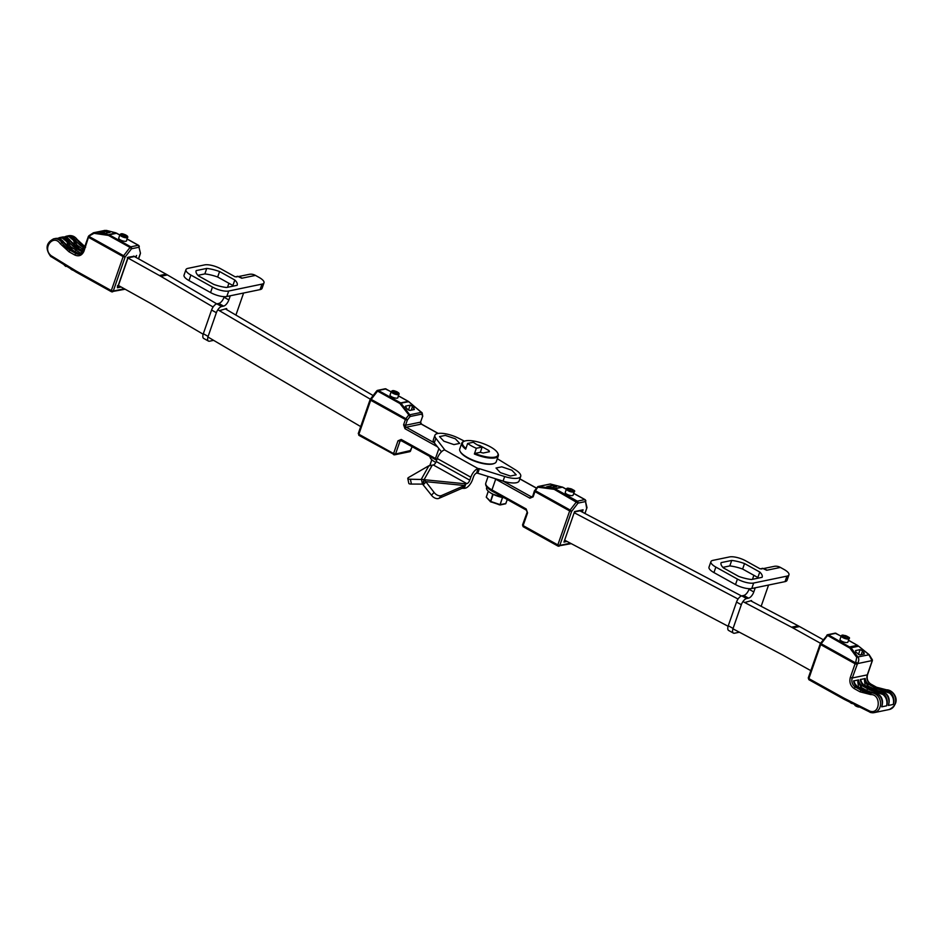 <?xml version="1.0" encoding="UTF-8"?>
<svg xmlns="http://www.w3.org/2000/svg" width="943" height="943" viewBox="0 0 943 943"><rect width="100%" height="100%" fill="white"/><g stroke="black" fill="none" stroke-linecap="round" stroke-linejoin="round"><path stroke-width="1.41" d="M410.394 479.233A6.141 1.544 168.1 0 1 407.789 478.525L408.802 483.358A6.141 1.544 -11.9 0 0 411.407 484.065L410.394 479.233L424.161 479.539L422.57 484.101L431.481 495.228A6.141 4.055 42.6 0 0 438.943 498.364L461.952 488.344L465.264 488.203A8.546 3.843 -60.9 0 0 472.549 479.598L473.586 476.628A3.442 1.544 -60.9 0 1 476.521 473.162L478.113 468.6A8.546 3.843 -60.9 0 0 470.816 477.193L469.779 480.176A3.442 1.544 119.1 0 1 466.844 483.641L433.297 464.97A3.442 1.544 119.1 0 0 436.22 461.504L437.257 458.534A8.546 3.843 -60.9 0 1 444.554 449.929L478.113 468.6M444.766 449.882L435.878 438.283A16.856 5.446 -160.8 0 1 434.912 435.301L433.332 439.862A16.856 5.446 19.2 0 0 434.287 442.845L441.489 451.803M503.067 481.107A16.856 5.446 19.2 0 0 519.11 480.965L520.701 476.392A16.856 5.446 -160.8 0 1 504.658 476.545L479.386 468.695L477.806 473.256L503.067 481.107L504.658 476.545M478.266 468.565L479.315 468.671L477.806 473.256M477.724 473.233L476.675 473.127M434.912 435.301A16.856 5.446 -160.8 0 1 458.581 438.212L464.404 441.159M497.315 458.711L515.22 469.72A16.856 5.446 -160.8 0 1 520.701 476.392M407.789 478.525A6.141 1.544 168.1 0 1 408.838 477.335L428.935 465.712L433.297 464.97M464.227 488.415L465.818 483.853L466.844 483.641M422.57 484.101L411.407 484.065M432.259 465.182L424.161 479.539L434.075 492.399L431.481 495.228M423.548 484.525L426.153 481.696L464.557 485.515L465.818 483.853L424.527 479.739L422.935 484.313M461.952 488.344L465.359 484.419L463.261 488.368M428.935 465.712L421.403 479.056L422.417 483.889M464.557 485.515L441.548 495.535A6.141 4.055 -137.4 0 1 434.075 492.399M516.186 474.824L510.422 476.026L500.344 472.62L496.03 468.023L501.794 466.832L511.872 470.227L516.186 474.824M459.689 443.399L453.925 444.601L443.858 441.194L439.544 436.597L445.308 435.407L455.375 438.801L459.689 443.399M477.582 445.002A9.666 3.124 -160.8 0 1 480.046 445.626L488.91 450.554A9.666 3.124 -160.8 0 1 489.417 451.732L483.276 453.005A9.666 3.124 -160.8 0 1 480.411 452.31L474.871 453.394A18.766 6.059 19.2 0 0 492.399 457.379A18.766 6.059 19.2 0 0 497.562 452.817A18.766 6.059 19.2 0 0 482.227 443.245A18.766 6.059 19.2 0 0 464.262 441.218A18.766 6.059 19.2 0 0 465.936 448.373M463.944 441.359A19.343 6.247 19.2 0 0 463.591 441.489A19.343 6.247 19.2 0 0 461.787 443.127A19.343 6.247 19.2 0 0 465.677 449.151L467.657 443.446L473.445 442.243A14.393 4.644 -160.8 0 0 482.144 447.076L476.345 448.279L474.364 453.984A19.343 6.247 19.2 0 0 498.317 455.846A19.343 6.247 19.2 0 0 497.916 453.453A19.343 6.247 19.2 0 0 497.727 453.123M474.871 453.394L474.364 453.984M480.329 452.263L482.144 447.076M488.427 451.945L488.91 450.554M467.657 443.446A19.343 6.247 19.2 0 0 476.345 448.279M461.787 443.127L459.736 448.998A19.343 6.247 19.2 0 0 460.137 451.402A19.343 6.247 19.2 0 0 467.528 457.532A19.343 6.247 19.2 0 0 494.474 463.355A19.343 6.247 19.2 0 0 496.266 461.728L498.317 455.846M460.337 451.721A18.766 6.059 19.2 0 0 460.49 452.039A18.766 6.059 19.2 0 0 467.657 457.992A18.766 6.059 19.2 0 0 493.802 463.638A18.766 6.059 19.2 0 0 494.12 463.484M564.633 540.162L728.114 626.27M732.947 628.816L782.513 654.913A49.119 40.914 78.3 0 1 783.35 655.373L810.815 670.65M820.528 643.291L792.91 627.932L799.57 626.553A79.825 66.493 -101.7 0 0 798.202 625.81L750.628 600.762M742.931 601.587L791.542 627.189A79.825 66.493 78.3 0 1 792.91 627.932M738.063 599.029L574.193 512.709M741.504 595.952L579.874 510.811M823.274 639.743L799.57 626.553M586.876 507.959L584.86 513.452M567.061 541.435L563.961 542.084L574.593 511.566L583.104 509.798L582.303 512.096M583.104 509.798L580.523 511.165M574.464 511.943L580.699 510.646M573.686 493.425L584.813 499.613A1.473 0.66 -60.9 0 1 585.073 499.637A1.473 0.66 -60.9 0 1 585.108 499.66A1.473 0.66 -60.9 0 1 585.261 499.955A1.473 1.155 170.2 0 1 585.509 501.57A1.473 1.226 -101.7 0 0 584.813 499.613L577.316 501.169A1.473 0.66 119.1 0 0 576.527 501.77L570.15 510.045L571.623 511.401L569.678 510.929L557.832 544.913L523.129 525.605A1.473 0.66 119.1 0 0 523.212 526.736A1.473 0.66 119.1 0 0 523.471 526.76M573.721 493.33L585.073 499.637L586.959 507.393A1.473 1.155 170.2 0 1 586.664 508.289L585.509 501.57L578 503.126L554.189 489.334L554.614 488.604A1.473 1.226 78.3 0 1 554.967 488.733L577.316 501.169A1.473 1.226 78.3 0 1 578 503.126L571.623 511.401L559.788 545.396A1.473 1.226 78.3 0 1 558.173 546.068A1.473 0.66 -60.9 0 1 557.914 546.044A1.473 0.66 -60.9 0 1 557.832 544.913L559.788 545.396L570.397 543.192M550.924 484.16A1.473 1.037 104.5 0 0 550.417 484.03L562.111 487.048A1.473 1.037 -75.5 0 1 562.382 487.071L562.382 487.071A1.473 1.037 -75.5 0 1 562.606 487.177M537.486 486.977A1.473 1.226 78.3 0 1 538.583 486.494L550.417 484.03A1.473 1.226 -101.7 0 0 550.017 484.042L550.017 484.042A1.473 1.226 -101.7 0 0 549.639 484.195M488.097 476.451L485.775 483.146A15.347 4.963 19.2 0 0 491.951 489.924L495.7 479.162L529.919 498.21L533.137 496.855L534.964 491.621L569.678 510.929A1.473 0.66 -60.9 0 1 569.878 510.469A1.473 0.66 -60.9 0 1 570.15 510.045L535.435 490.737A1.473 0.66 119.1 0 0 534.964 491.621L534.598 490.56L535.435 490.737L538.17 486.494L550.017 484.042L562.723 487.213A1.473 0.66 119.1 0 0 562.476 487.177L566.33 489.323M522.776 524.803L523.129 525.605L527.561 512.874L526.182 508.961L491.951 489.924A1.473 0.66 -60.9 0 0 492.034 491.044C487.189 488.309 485.103 485.68 485.775 483.146M573.144 495.004A4.173 1.344 -160.8 0 1 573.12 495.146A4.173 1.344 -160.8 0 1 566.908 494.238A4.173 1.344 -160.8 0 1 565.234 492.399A4.173 1.344 -160.8 0 1 565.305 492.27M562.111 487.048A1.473 1.226 78.3 0 1 562.476 487.177L554.967 488.733A1.473 0.66 119.1 0 0 554.59 488.934A1.473 0.66 119.1 0 0 554.189 489.334L538.158 487.225L538.583 486.494L554.614 488.604L562.111 487.048M550.535 487.602L551.219 485.621L555.946 486.069L556.594 486.612L555.946 486.069L555.686 486.8M547.353 487.095L552.068 487.555L556.594 486.612M551.219 485.621L546.586 486.883M872.299 659.97A1.473 1.155 170.1 0 1 872.381 660.218L872.381 660.218A1.473 1.155 170.1 0 1 872.086 661.114L867.442 674.434M865.191 678.547L865.073 680.61L867.536 685.844A1.473 0.66 -60.9 0 1 868.798 684.359L874.585 687.577L876.318 687.223L870.519 683.993L868.798 684.359A6.872 5.729 78.3 0 1 865.191 678.547L860.275 679.561A6.872 5.729 -101.7 0 0 863.871 685.372L862.138 685.738A6.872 5.729 78.3 0 1 858.543 679.927L853.615 680.94A6.872 5.729 -101.7 0 0 857.211 686.763L855.478 687.117A6.872 5.729 78.3 0 1 852.26 677.982L867.289 674.87A6.872 5.729 -101.7 0 0 870.519 683.993A1.473 0.66 -60.9 0 1 870.778 684.029A1.473 0.66 -60.9 0 1 870.943 684.229M844.445 699.364A1.473 0.66 -60.9 0 1 844.185 699.341A1.473 0.66 -60.9 0 1 844.103 698.221L808.858 678.606A1.473 0.66 119.1 0 0 808.941 679.738A1.473 0.66 119.1 0 0 809.2 679.762M808.505 677.805L808.858 678.606L820.693 644.623L820.104 643.975L821.164 643.739L827.565 635.452L826.728 635.535M836.241 633.543A1.473 0.66 119.1 0 0 836.076 633.331A1.473 0.66 119.1 0 0 835.816 633.307A1.473 1.226 -101.7 0 0 834.873 633.236M848.523 640.25L857.411 645.318A1.473 0.66 -60.9 0 1 857.67 645.342A1.473 0.66 -60.9 0 1 857.835 645.578M869.057 654.772L857.847 656.965L851.022 647.782A1.473 0.766 143.3 0 0 849.926 648.136L827.565 635.452A1.473 0.66 -60.9 0 1 828.343 634.851L851.022 647.782L858.649 646.203L868.927 654.666L871.992 660.595L857.541 663.601L852.26 677.982L850.303 677.51C849.148 682.237 850.456 685.938 854.228 688.602A1.473 0.66 119.1 0 1 855.478 687.117L861.277 690.335L863.01 689.981A26.239 21.854 -101.7 0 0 873.171 692.598L871.438 692.952A9.972 8.31 78.3 0 1 880.467 701.934A9.972 8.31 78.3 0 1 874.232 712.625A9.972 8.31 78.3 0 1 870.908 712.519L870.259 711.246C880.503 714.393 881.104 694.06 870.754 694.59L860.016 691.82L854.228 688.602M849.926 648.136L856.751 657.318L855.572 662.882L857.046 664.237L855.089 663.766L850.303 677.51M856.751 657.318A1.473 0.766 143.3 0 1 857.847 656.965C859.179 658.591 859.073 660.795 857.541 663.601L856.067 662.245M855.537 685.396L853.615 680.94M853.78 680.787L854.452 682.378A1.473 0.684 -21.6 0 0 854.299 682.838M858.354 679.832L857.776 681.683L858.696 687.871M855.454 685.007L854.452 682.378M858.543 679.927L858.425 681.989L862.067 689.345M862.197 684.017L860.275 679.561M860.44 679.408L861.1 680.999A1.473 0.684 -21.6 0 0 860.947 681.459M865.014 678.453L864.425 680.304L865.344 686.492M862.114 683.628L861.1 680.999M867.536 685.844L879.218 691.325L884.251 690.689L890.015 692.834C893.257 695.734 894.353 699.6 893.304 704.433C894.164 699.682 892.927 695.899 889.555 693.105L883.791 691.172L882.059 691.467M872.299 660.795L867.536 674.705C866.558 678.736 867.643 681.836 870.778 684.029L876.577 687.247A1.473 0.66 -60.9 0 0 876.318 687.223A26.239 21.854 -101.7 0 0 886.479 689.84A9.972 8.31 78.3 0 1 895.508 698.81A9.972 8.31 78.3 0 1 889.273 709.513L874.232 712.625L870.908 712.519M877.462 693.718L879.571 695.18C882.542 698.056 883.261 701.946 881.717 706.837C883.108 701.922 882.283 698.009 879.23 695.062L876.471 693.305M884.121 692.339L886.231 693.8C889.202 696.677 889.909 700.566 888.377 705.458A9.972 8.31 -101.7 0 0 879.831 691.219L878.098 691.573A26.239 21.854 78.3 0 1 867.925 688.956A1.473 0.66 119.1 0 0 866.676 690.441L872.558 692.716L877.591 692.068L883.355 694.213C886.597 697.113 887.693 700.979 886.644 705.812L881.717 706.837A9.972 8.31 -101.7 0 0 873.171 692.598A1.473 0.802 -91.2 0 1 873.253 692.586L879.23 695.062M877.143 692.551A1.473 0.754 85.7 0 0 877.591 692.068A1.473 0.802 -91.2 0 1 878.098 691.573A9.972 8.31 78.3 0 1 886.644 705.812C887.516 701.062 886.267 697.29 882.907 694.484L877.143 692.551L875.399 692.846M886.656 689.84A1.473 0.802 -91.2 0 0 886.561 689.828A1.473 0.802 -91.2 0 0 886.479 689.84L884.758 690.193A9.972 8.31 78.3 0 1 893.304 704.433L888.377 705.458C889.756 700.543 888.931 696.629 885.89 693.683L883.131 691.926M870.071 688.826A1.473 0.66 119.1 0 0 869.918 688.626A1.473 0.66 119.1 0 0 869.658 688.602A26.239 21.854 -101.7 0 0 879.831 691.219A1.473 0.802 -91.2 0 1 879.913 691.207L885.89 693.683M852 703.561L850.362 702.7M854.723 704.963A3.159 1.026 19.2 0 0 858.967 707.097M870.283 712.389A1.473 0.695 -65.8 0 1 870.13 712.354L870.13 712.354A1.473 0.695 -65.8 0 1 869.929 711.175L844.103 698.221M847.934 641.924A4.173 1.344 -160.8 0 1 847.91 642.065A4.173 1.344 -160.8 0 1 843.525 641.971A4.173 1.344 -160.8 0 1 840.024 639.319A4.173 1.344 -160.8 0 1 840.095 639.189M820.693 644.623A1.473 0.66 -60.9 0 1 821.164 643.739L855.572 662.882A1.473 0.66 119.1 0 0 855.089 663.766L820.693 644.623M859.804 654.925L855.879 652.191L855.596 650.576L860.122 649.644L862.539 650.811L864.33 653.982L859.804 654.925M859.156 687.73L860.876 687.223A1.473 0.66 119.1 0 1 862.138 685.738L867.925 688.956L869.658 688.602L863.871 685.372A1.473 0.66 119.1 0 1 864.13 685.408A1.473 0.66 119.1 0 1 864.283 685.608M865.815 686.351L867.195 685.632L868.727 687.966M842.488 635.158C846.731 635.617 848.641 636.678 848.205 638.328C846.861 639.389 839.117 635.075 842.488 635.158M842.57 635.193L848.382 637.162L848.099 638.281L845.058 637.845L842.288 636.313L842.57 635.193L848.382 637.162M845.612 635.617L844.893 637.763M842.688 636.537L842.853 635.877M847.509 638.199L847.745 637.527L847.568 638.199M567.686 488.226C571.929 488.698 573.839 489.759 573.403 491.409C572.071 492.458 564.327 488.156 567.686 488.226M567.769 488.274L573.58 490.242L573.309 491.35L570.256 490.926L567.486 489.393L567.769 488.274L573.58 490.242M570.821 488.698L570.091 490.831M567.898 489.617L568.063 488.957M572.707 491.268L572.943 490.608L572.778 491.279M133.6 256.095L166.062 274.154L159.414 275.533A79.825 66.493 78.3 0 1 160.77 276.311L213.106 306.994M216.772 303.858L167.418 274.932A79.825 66.493 -101.7 0 0 166.062 274.154M225.236 308.821L373.133 395.553M118.417 285.481L149.854 302.974A49.119 40.914 78.3 0 1 150.691 303.446L203.169 334.223M207.92 337.005L360.709 426.59M217.833 309.764L370.328 399.184M127.977 258.04L159.414 275.533M437.422 446.758L404.971 428.7L403.592 424.786L405.537 425.258L407.364 420.024L405.891 418.68L371.177 399.372A1.473 0.66 119.1 0 0 370.705 400.245L370.116 399.596L358.269 433.591L358.87 434.24A1.473 0.66 119.1 0 0 358.953 435.36A1.473 0.66 119.1 0 0 359.212 435.383M403.592 424.786L405.407 419.552A1.473 0.66 -60.9 0 1 405.62 419.093A1.473 0.66 -60.9 0 1 405.891 418.68L408.602 415.156A1.473 0.766 -36.8 0 1 409.698 414.79A1.473 1.226 78.3 0 1 410.075 416.511L407.364 420.024L405.407 419.552L370.705 400.245L358.87 434.24L393.573 453.548L398.005 440.805L401.223 439.462L435.454 458.498L438.908 448.597M358.517 433.426L358.953 435.36L394.669 454.821A1.473 1.226 -101.7 0 1 393.915 454.691A1.473 0.66 -60.9 0 1 393.655 454.667A1.473 0.66 -60.9 0 1 393.573 453.548L395.53 454.019L399.962 441.289A1.473 1.226 78.3 0 1 401.199 440.475M412.232 446.652L409.71 451.697L394.669 454.821A1.473 1.226 -101.7 0 0 395.53 454.019L410.712 450.471M391.133 391.875L385.84 388.929A1.473 1.226 -101.7 0 0 385.086 388.799L377.589 390.355A1.473 1.226 78.3 0 1 378.343 390.485L385.84 388.929A1.473 0.66 -60.9 0 1 386.1 388.952A1.473 0.66 -60.9 0 1 386.265 389.164M376.894 390.838A1.473 1.226 78.3 0 1 377.589 390.355L376.728 391.156M377.565 391.086L376.717 390.897L370.34 399.184L371.177 399.372L377.565 391.086L399.903 403.51A1.473 0.66 -60.9 0 1 400.304 403.109A1.473 0.66 -60.9 0 1 400.681 402.909L378.343 390.485A1.473 0.66 119.1 0 0 377.954 390.673A1.473 0.66 119.1 0 0 377.565 391.086M408.637 401.706L400.999 403.156A1.473 0.766 143.2 0 0 399.903 403.51L410.075 416.511L421.91 414.06A1.473 1.226 -101.7 0 0 421.533 412.339L409.698 414.79L400.999 403.156A1.473 1.226 -101.7 0 0 400.681 402.909L408.189 401.353L398.5 395.966M422.617 416.582L421.91 414.06A1.473 1.155 170.2 0 0 422.216 413.164L422.7 416.016A1.473 1.155 -9.8 0 0 422.7 416.016L420.731 421.71M397.946 397.545A4.173 1.344 -160.8 0 1 397.922 397.687A4.173 1.344 -160.8 0 1 393.537 397.592A4.173 1.344 -160.8 0 1 390.037 394.94A4.173 1.344 -160.8 0 1 390.107 394.811M405.36 406.904L405.643 406.103L410.17 405.16L412.586 406.327L414.378 409.498L409.851 410.441L407.447 409.274L405.301 406.374M398.535 395.871L408.661 401.529L422.216 413.164A1.473 1.155 170.2 0 0 421.662 412.445L408.496 401.6A1.473 1.226 -101.7 0 0 408.189 401.353A1.473 0.66 -60.9 0 1 408.437 401.388A1.473 0.66 -60.9 0 1 408.484 401.412A1.473 0.66 -60.9 0 1 408.59 401.541M138.456 258.795L140.142 253.95A1.473 1.155 -9.9 0 0 140.436 253.066L138.538 245.31A1.473 0.66 119.1 0 1 138.727 245.628A1.473 1.155 170.1 0 1 138.975 247.231L131.49 248.787L130.028 247.431L123.627 255.718L125.101 257.074L123.156 256.602A1.473 0.66 -60.9 0 1 123.627 255.718L89.231 236.575A1.473 0.66 119.1 0 0 88.748 237.459L123.156 256.602L111.309 290.585L113.266 291.057A1.473 1.226 78.3 0 1 111.651 291.741A1.473 0.66 -60.9 0 1 111.392 291.705A1.473 0.66 -60.9 0 1 111.309 290.585L76.065 270.983L51.063 255.659A1.473 0.625 123.9 0 0 51.04 256.72L51.04 256.72A1.473 0.625 123.9 0 0 51.311 256.755M50.863 256.343L50.792 255.4C42.046 247.985 53.503 233.675 60.187 243.683L69.051 251.828L74.839 255.046C78.941 256.755 81.982 255.482 83.962 251.215L88.89 236.021M94.76 233.44L108.433 235.42L130.028 247.431A1.473 0.66 -60.9 0 1 130.806 246.83L109.211 234.819L95.172 232.709L88.383 236.398L83.373 250.555L83.962 251.215M121.117 286.99L117.439 287.745L128.071 257.239L134.177 256.307M128.071 257.239L127.258 257.745L128.071 257.239M117.545 285.623L117.439 287.745L117.899 286.967L128.095 257.71M140.436 253.066L138.975 247.231A1.473 1.226 -101.7 0 0 138.279 245.274L130.806 246.83A1.473 1.226 78.3 0 1 131.49 248.787L125.101 257.074L113.266 291.057L124.323 288.77M119.796 234.996L115.459 232.78L106.253 230.41L93.451 232.768L89.113 235.703M107.408 235.09L115.459 232.78A1.473 1.037 -75.6 0 1 115.718 232.791L106.512 230.434A1.473 1.037 -75.6 0 0 106.253 230.41L106.512 230.434A1.473 1.037 -75.6 0 1 106.748 230.54M73.224 244.166L74.615 243.883L75.145 245.805L77.055 245.109L79.2 248.775M66.576 245.557L67.955 245.263L68.485 247.184L70.407 246.488L72.54 250.154M65.55 244.697L63.935 242.386L58.737 238.638M65.35 236.634L69.511 236.41L74.45 240.217L77.055 245.109L83.644 249.777M67.106 237.86L71.986 242.775M76.312 243.73L74.615 243.883L73.637 240.5L69.039 236.669L63.759 236.964M72.21 243.318L70.595 241.007L65.385 237.259M58.702 238.013L62.863 237.789L67.79 241.597L70.407 246.488L81.192 253.502M60.446 239.239L65.326 244.154M69.652 245.109L67.955 245.263L66.988 241.879L62.379 238.049L57.099 238.343M64.348 265.231L65.869 266.456M70.831 269.085L72.422 270.099M126.621 240.665A4.173 1.344 -160.8 0 1 126.598 240.819A4.173 1.344 -160.8 0 1 120.386 239.911A4.173 1.344 -160.8 0 1 118.712 238.072A4.173 1.344 -160.8 0 1 118.783 237.942M127.199 239.003L138.538 245.31A1.473 0.66 119.1 0 0 138.279 245.274L127.164 239.098M104.661 231.4L110.036 232.391L105.51 233.322L100.795 232.874L100.135 232.343L104.661 231.4L103.966 233.381M109.129 232.579L109.388 231.848L110.036 232.391M100.795 232.874L100.017 232.662M126.881 237.082C122.637 236.61 120.739 235.55 121.175 233.899C122.507 232.85 130.252 237.153 126.881 237.082M126.81 237.035L123.757 236.61L120.987 235.066L121.27 233.958L124.323 234.383L127.081 235.927L126.81 237.035M127.081 235.927L126.279 236.964M124.323 234.383L126.221 236.952M121.27 233.958L124.122 234.996L123.592 236.516M121.399 235.302L121.564 234.642M398.217 393.95C393.974 393.49 392.064 392.429 392.5 390.779C393.844 389.718 401.588 394.033 398.217 393.95M398.135 393.915L395.093 393.49L392.323 391.946L392.606 390.838L398.417 392.795L398.135 393.915M398.417 392.795L397.604 393.844M395.647 391.262L397.545 393.832M392.606 390.838L395.447 391.875L394.928 393.396M392.724 392.17L392.889 391.522M486.847 487.071L486.576 487.861A13.037 4.208 19.2 0 0 491.822 493.613A13.037 4.208 19.2 0 0 492.883 494.179A13.037 4.208 19.2 0 0 502.336 497.468A13.037 4.208 19.2 0 0 504.14 497.786M494.238 492.27A13.037 4.208 -160.8 0 1 492.588 491.421A13.037 4.208 -160.8 0 1 490.926 490.419A13.037 4.208 -160.8 0 1 490.678 490.242M502.513 497.397L493.272 494.273M486.317 496.949L488.321 491.209L486.282 497.173L490.702 501.44L493.095 494.556L492.517 493.849M486.282 497.173L490.49 501.7L492.717 494.344L491.668 493.531M488.262 491.15L486.305 497.244L490.49 501.7L500.049 504.929L502.454 497.715L500.061 504.599L505.837 503.55L507.251 499.507M499.448 504.847L490.702 501.44L500.061 504.599M505.507 503.798L500.049 504.929M430.043 456.565A13.037 4.208 19.2 0 0 435.336 462.188A13.037 4.208 19.2 0 0 435.819 462.447M436.644 460.29A13.037 4.208 -160.8 0 1 436.102 459.995A13.037 4.208 -160.8 0 1 434.617 459.1M429.867 465.37L431.811 459.771L429.867 465.418M758.42 578.094A21.76 7.025 19.2 0 0 757.854 577.517L742.624 569.042A21.76 7.025 19.2 0 0 729.799 565.918L722.892 567.356M788.949 574.841L787.04 580.334A12.283 3.972 -160.8 0 1 785.036 581.631L751.76 588.526A12.283 3.972 -160.8 0 1 735.516 584.577L713.945 572.578A12.283 3.972 -160.8 0 1 708.995 567.156L710.916 561.663A12.283 3.972 -160.8 0 1 712.92 560.366L729.552 556.924A12.283 3.972 -160.8 0 1 745.795 560.873L760.188 568.877L762.651 568.358L766.694 570.267L780.415 567.427L784.01 569.431A12.283 3.972 -160.8 0 1 788.949 574.841A12.283 3.972 -160.8 0 1 786.945 576.138L753.669 583.033A12.283 3.972 -160.8 0 1 737.426 579.085L715.855 567.085A12.283 3.972 -160.8 0 1 710.916 561.663M729.799 565.918L731.709 560.437L721.136 562.629A21.76 7.025 -160.8 0 0 721.065 562.818A21.76 7.025 -160.8 0 0 723.458 567.934L738.687 576.409A21.76 7.025 -160.8 0 0 751.512 579.521L762.085 577.328A21.76 7.025 -160.8 0 0 762.168 577.14A21.76 7.025 -160.8 0 0 759.775 572.036L744.534 563.56L742.624 569.042M731.709 560.437A21.76 7.025 -160.8 0 1 744.534 563.56M757.854 577.517L759.775 572.036M768.557 585.049L761.154 606.302M780.415 567.427A12.283 10.232 -101.7 0 0 774.097 566.378L763.276 568.617M753.893 575.313A12.283 10.232 -101.7 0 0 753.693 575.831L752.479 579.32M749.213 588.691L749.013 589.281L753.799 591.956L755.249 587.807M744.699 602.518L751.559 600.561L751.665 601.304M739.395 632.211L734.491 633.225A6.141 2.758 -60.9 0 1 733.418 633.107A6.141 2.758 -60.9 0 1 733.076 628.427L741.328 604.722A6.141 2.758 -60.9 0 1 746.573 598.546L748.565 598.133A6.141 2.758 119.1 0 0 753.799 591.956M761.696 568.994L762.651 568.358L761.696 568.994M764.29 569.136A12.283 10.232 78.3 0 1 767.107 570.185M746.573 598.546L741.776 595.882L743.768 595.457A6.141 2.758 119.1 0 0 749.013 589.281M741.776 595.882A6.141 2.758 119.1 0 0 736.53 602.058L741.328 604.722M733.076 628.427L728.279 625.763L736.53 602.058M728.279 625.763A6.141 2.758 119.1 0 0 728.621 630.443L733.418 633.107M233.463 286.071A21.76 7.025 19.2 0 0 232.897 285.493L217.668 277.018A21.76 7.025 19.2 0 0 204.843 273.906L197.936 275.332M263.993 282.817L262.083 288.31A12.283 3.972 -160.8 0 1 260.079 289.607L226.803 296.503A12.283 3.972 -160.8 0 1 210.56 292.554L188.989 280.554A12.283 3.972 -160.8 0 1 184.038 275.132L185.948 269.639A12.283 3.972 -160.8 0 1 187.963 268.354L204.596 264.9A12.283 3.972 -160.8 0 1 220.839 268.849L235.22 276.853L237.695 276.346L241.726 278.244L255.459 275.403L259.054 277.407A12.283 3.972 -160.8 0 1 263.993 282.817A12.283 3.972 -160.8 0 1 261.989 284.114L228.713 291.022A12.283 3.972 -160.8 0 1 212.47 287.061L190.899 275.061A12.283 3.972 -160.8 0 1 185.948 269.639M204.843 273.906L206.753 268.413L196.179 270.606A21.76 7.025 -160.8 0 0 196.109 270.806A21.76 7.025 -160.8 0 0 198.501 275.91L213.731 284.385A21.76 7.025 -160.8 0 0 226.556 287.497L237.129 285.305A21.76 7.025 -160.8 0 0 237.212 285.116A21.76 7.025 -160.8 0 0 234.807 280.012L219.578 271.537L217.668 277.018M206.753 268.413A21.76 7.025 -160.8 0 1 219.578 271.537M232.897 285.493L234.807 280.012M243.6 293.025L235.915 315.092M255.459 275.403A12.283 10.232 -101.7 0 0 249.141 274.354L238.32 276.594M228.925 283.289A12.283 10.232 -101.7 0 0 228.736 283.808L227.522 287.309M224.257 296.668L224.045 297.257L228.843 299.933L230.292 295.784M219.719 310.577L226.603 308.538L226.591 309.622M213.625 340.352L209.535 341.201A6.141 2.758 -60.9 0 1 208.462 341.083A6.141 2.758 -60.9 0 1 208.12 336.403L216.371 312.699A6.141 2.758 -60.9 0 1 221.605 306.522L223.609 306.11A6.141 2.758 119.1 0 0 228.843 299.933M236.74 276.971L237.695 276.346L236.74 276.971M239.333 277.112A12.283 10.232 78.3 0 1 242.151 278.161M221.605 306.522L216.819 303.858L218.811 303.446A6.141 2.758 119.1 0 0 224.045 297.257M216.819 303.858A6.141 2.758 119.1 0 0 211.574 310.035L216.371 312.699M208.12 336.403L203.323 333.739L211.574 310.035M203.323 333.739A6.141 2.758 119.1 0 0 203.664 338.419L208.462 341.083M435.878 438.283L434.287 442.845M437.257 458.534L470.816 477.193M436.22 461.504L469.779 480.176M438.943 498.364L441.548 495.535M791.542 627.189L798.202 625.81M519.829 478.926L536.437 488.168M495.818 478.855A1.473 0.66 -60.9 0 0 495.7 479.162A15.347 4.963 -160.8 0 1 494.427 478.419M503.161 481.142L531.18 496.725L532.43 496.466M492.293 491.079A1.473 0.66 -60.9 0 1 492.034 491.044L526.265 510.08A1.473 0.66 -60.9 0 1 526.182 508.961M562.888 487.413A1.473 0.66 119.1 0 0 562.771 487.236A1.473 0.66 119.1 0 0 562.723 487.213L566.354 489.228M532.795 496.042L534.375 490.973L537.321 487.295M529.919 498.21A1.473 0.66 -60.9 0 1 531.18 496.725A1.473 1.226 78.3 0 0 531.935 496.855L532.547 496.207L533.137 496.855M526.512 510.116A1.473 0.66 -60.9 0 1 526.265 510.08L527.561 512.874M527.208 512.073L522.54 524.956L523.212 526.736L557.914 546.044L571.246 543.639M554.001 485.716L553.47 487.26M872.322 660.96L871.992 660.595A1.473 1.155 170.1 0 0 872.299 659.699L872.322 660.96M889.273 709.513C902.557 702.559 893.634 689.628 886.561 689.828L876.577 687.247A1.473 0.66 -60.9 0 1 876.731 687.447M883.791 691.172A1.473 0.754 -94.3 0 0 884.251 690.689A1.473 0.802 -91.2 0 1 884.758 690.193A26.239 21.854 78.3 0 1 874.585 687.577A1.473 0.66 -60.9 0 0 873.324 689.062M826.893 635.217A1.473 1.226 78.3 0 1 828.343 634.851L835.816 633.307L841.121 636.254M848.488 640.356L857.411 645.318L849.938 646.863A1.473 0.66 -60.9 0 0 849.16 647.464M872.299 659.699L869.081 654.607L858.778 646.297M857.635 686.987A1.473 0.66 119.1 0 0 857.47 686.787A1.473 0.66 119.1 0 0 857.211 686.763L863.01 689.981A1.473 0.66 119.1 0 1 863.258 690.005L873.253 692.586A1.473 0.802 -91.2 0 1 873.348 692.598M858.425 681.989L857.776 681.683M865.073 680.61L864.425 680.304M870.754 694.59A1.473 0.802 -91.2 0 1 871.438 692.952A26.239 21.854 78.3 0 1 861.277 690.335A1.473 0.66 -60.9 0 0 860.016 691.82M870.589 712.46A1.473 0.766 101.6 0 1 870.436 712.46A1.473 0.766 101.6 0 1 870.083 712.154A1.473 0.766 101.6 0 1 869.929 711.175L870.259 711.246M860.122 649.644L858.413 654.548M866.676 690.441L860.876 687.223M863.423 690.205A1.473 0.66 119.1 0 0 863.258 690.005L857.47 686.787L854.405 683.121M863.423 654.171L864.047 652.379M862.539 650.811L861.207 654.631M848.429 638.989A4.149 1.344 -160.8 0 1 843.808 638.081A4.149 1.344 -160.8 0 1 841.274 635.818L842.818 635.052C848.394 636.655 850.492 637.822 849.113 638.552A4.149 1.344 -160.8 0 1 848.429 638.989M573.639 492.057A4.149 1.344 -160.8 0 1 569.006 491.15A4.149 1.344 -160.8 0 1 566.472 488.898L568.016 488.132C573.603 489.735 575.702 490.902 574.311 491.621A4.149 1.344 -160.8 0 1 573.639 492.057M167.418 274.932L160.77 276.311M404.971 428.7A1.473 0.66 -60.9 0 1 406.233 427.214A1.473 1.226 78.3 0 1 405.537 425.258L420.578 422.146L422.405 416.912A1.473 1.155 -9.8 0 0 422.712 416.04M434.251 442.809L406.233 427.214L421.273 424.102L438.071 433.45M435.796 459.654A1.473 0.66 -60.9 0 1 435.536 459.618A1.473 0.66 -60.9 0 1 435.454 458.498A15.347 4.963 19.2 0 0 436.998 459.3M401.223 439.462A1.473 0.66 119.1 0 0 401.305 440.581A1.473 0.66 119.1 0 0 401.565 440.605M398.005 440.805L401.871 440.888M409.71 451.697A1.473 1.226 -101.7 0 0 410.57 450.895L412.079 446.569M420.578 422.146L421.533 424.126A1.473 0.66 119.1 0 0 421.273 424.102A1.473 1.226 -101.7 0 1 420.578 422.146M421.686 424.326A1.473 0.66 119.1 0 0 421.533 424.126L438.236 433.426M410.17 405.16L408.46 410.052M413.47 409.686L414.095 407.883M412.586 406.327L411.254 410.146M50.934 256.59L50.792 255.4M76.065 270.983A1.473 0.66 119.1 0 0 76.147 272.103A1.473 0.66 119.1 0 0 76.407 272.126M83.609 250.402L79.636 254.15A6.872 5.729 78.3 0 1 76.1 253.561A1.473 0.66 119.1 0 0 74.839 255.046M78.234 253.408A1.473 0.66 119.1 0 0 78.092 253.231A1.473 0.66 119.1 0 0 77.833 253.207L76.1 253.561L70.312 250.343A1.473 0.66 119.1 0 0 69.051 251.828M80.461 253.891A6.872 5.729 -101.7 0 1 77.833 253.207L72.033 249.989L70.312 250.343A26.239 21.854 78.3 0 1 61.908 242.634L60.187 243.683M63.935 242.386L61.908 242.634A9.972 8.31 -101.7 0 0 53.598 238.85C46.101 242.834 45.099 248.657 50.592 256.307L76.147 272.103L111.392 291.705L125.136 289.23M136.582 255.47L135.922 257.38M53.598 238.85L55.319 238.496A9.972 8.31 -101.7 0 1 63.641 242.28A26.239 21.854 -101.7 0 0 72.033 249.989A1.473 0.66 119.1 0 1 72.293 250.013A1.473 0.66 119.1 0 1 72.458 250.213M82.359 249.07A1.473 0.66 -60.9 0 1 83.621 247.585A26.239 21.854 78.3 0 1 75.228 239.876L76.949 239.51A9.972 8.31 -101.7 0 0 68.639 235.738L66.906 236.092A9.972 8.31 78.3 0 1 75.228 239.876L73.637 240.5M58.619 238.025A9.972 8.31 78.3 0 1 60.246 237.471A9.972 8.31 78.3 0 1 68.568 241.255L70.301 240.889A9.972 8.31 -101.7 0 0 61.979 237.117C65.397 236.575 68.261 237.848 70.572 240.936L70.301 240.889A26.239 21.854 -101.7 0 0 78.693 248.598A1.473 0.66 -60.9 0 1 78.953 248.634A1.473 0.66 -60.9 0 1 79.118 248.834M65.267 236.646A9.972 8.31 78.3 0 1 66.906 236.092L65.22 236.658M140.366 253.632L138.609 258.877M89.726 235.939L88.878 235.75L93.451 232.768L105.027 230.375M117.109 233.499A1.473 0.66 119.1 0 0 116.944 233.298A1.473 0.66 119.1 0 0 116.684 233.263L109.211 234.819A1.473 0.66 119.1 0 0 108.433 235.42M81.829 252.995A1.473 0.66 -60.9 0 1 82.418 252.347M77.173 239.828L76.949 239.51A26.239 21.854 -101.7 0 0 84.67 246.83M70.595 241.007L78.953 248.634L83.196 250.991M75.711 250.449A1.473 0.66 -60.9 0 1 76.961 248.964A26.239 21.854 78.3 0 1 68.568 241.255L66.988 241.879M119.832 234.901L115.718 232.791A1.473 1.037 -75.6 0 1 116.024 232.956M84.469 247.408L83.621 247.585L84.281 247.95M107.443 231.495L106.913 233.039M82.595 252.099L76.961 248.964L78.693 248.598L83.161 251.086M127.8 237.294A4.149 1.344 -160.8 0 1 123.439 237.2A4.149 1.344 -160.8 0 1 119.95 234.559L120.916 233.864C123.745 233.923 125.985 234.748 127.635 236.363L126.527 240.948M399.125 394.174A4.149 1.344 -160.8 0 1 394.763 394.068A4.149 1.344 -160.8 0 1 391.286 391.439L392.253 390.732C395.082 390.791 397.321 391.628 398.972 393.243L397.852 397.816M713.945 572.578L715.855 567.085M735.516 584.577L737.426 579.085M751.76 588.526L753.669 583.033M785.036 581.631L786.945 576.138M750.923 600.691L751.724 601.139M748.565 598.133L743.768 595.457M188.989 280.554L190.899 275.061M210.56 292.554L212.47 287.061M226.803 296.503L228.713 291.022M260.079 289.607L261.989 284.114M225.966 308.667L226.768 309.115M223.609 306.11L218.811 303.446M464.262 441.218L463.591 441.489M497.562 452.817L497.916 453.453M493.802 463.638L494.474 463.355M460.49 452.039L460.137 451.402M585.025 513.534L586.959 507.393M536.496 488.085L519.852 478.832M841.156 636.16L835.062 633.177L827.589 634.733L820.327 643.562L808.257 677.958L808.941 679.738L844.185 699.341L870.731 712.519M861.065 681.742L864.13 685.408L869.918 688.626L879.913 691.207M847.84 642.195L849.113 638.552M840.001 639.472L841.274 635.818M573.049 495.275L574.311 491.621M565.199 492.541L566.472 488.898M436.668 460.219L400.81 440.487M385.086 388.799L391.168 391.769M58.56 238.037L61.979 237.117M128.036 257.875L135.085 256.413M55.319 238.496C58.749 237.954 61.613 239.227 63.924 242.316L72.293 250.013L78.092 253.231L81.369 253.797M85.601 247.255L77.232 239.557C74.933 236.469 72.069 235.196 68.639 235.738M118.688 238.214L119.95 234.559M390.013 395.093L391.286 391.439M492.883 494.179L502.336 497.468M500.214 504.953L505.684 503.774L507.299 499.542M491.185 502.089L490.266 501.582M429.808 465.818L431.764 459.724M764.372 569.171L762.592 568.287M239.404 277.148L237.636 276.264"/></g></svg>
